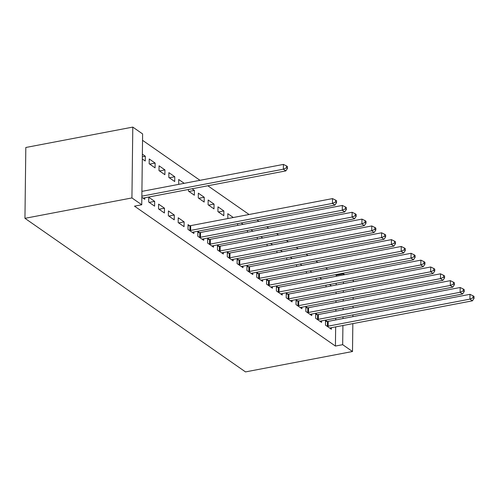 <?xml version="1.0" encoding="UTF-8"?>
<svg xmlns="http://www.w3.org/2000/svg" width="499" height="499" viewBox="0 0 499 499"><rect width="100%" height="100%" fill="white"/><g stroke="black" fill="none" stroke-linecap="round" stroke-linejoin="round"><path stroke-width="0.75" d="M336.276 276.278L336.289 275.217L335.496 274.668M327.656 269.211L325.672 267.826M317.838 262.368L315.855 260.989M308.014 255.532L306.037 254.153M298.196 248.695L296.213 247.317M288.372 241.859L286.395 240.474M278.554 235.017L276.571 233.638M268.736 228.18L266.753 226.802M258.912 221.344L256.935 219.965M249.095 214.501L207.827 185.771M199.993 180.314L142.539 140.306M336.289 275.217L343.543 273.839L344.728 274.662M352.568 280.12L353.361 280.675L353.348 281.729M335.659 326.895L335.422 346.056L134.499 206.156L141.753 204.771L142.614 133.932L132.796 127.095L25.817 147.486L24.95 218.325L245.514 371.905L352.5 351.514L342.676 344.678L342.913 325.516M316.148 278.355L316.254 280.095M319.709 277.675L321.693 279.053M317.308 314.62L315.717 313.509L315.655 318.3L321.549 322.398L321.568 320.869M296.506 264.682L296.612 266.416M300.074 264.002L302.051 265.381M297.666 300.941L296.075 299.837L296.019 304.621L301.907 308.725L301.926 307.197M276.864 251.003L276.97 252.744M280.432 250.323L282.409 251.702M278.024 287.268L276.434 286.158L276.377 290.942L282.266 295.046L282.284 293.518M257.222 237.324L257.328 239.065M260.79 236.645L262.773 238.029M258.382 273.589L256.792 272.485L256.736 277.269L262.63 281.374L262.649 279.845M237.58 223.652L237.686 225.386M241.148 222.972L243.132 224.35M238.74 259.91L237.15 258.806L237.094 263.591L242.988 267.695L243.007 266.167M217.982 206.836L217.92 211.626L223.814 215.73L223.87 210.94L217.982 206.836M219.098 246.238L217.514 245.128L217.452 249.918L223.346 254.022L223.365 252.494M198.34 193.163L198.278 197.947L204.172 202.051L204.228 197.267L198.34 193.163M199.463 232.559L197.872 231.455L197.81 236.239L203.704 240.343L203.723 238.815M184.206 183.32L178.698 179.484L178.767 184.362M178.174 222.566L184.062 226.665L184.125 221.88L178.23 217.776L178.174 222.566M159.056 165.811L159 170.596L164.888 174.7L164.951 169.916L159.056 165.811M158.532 208.888L164.421 212.992L164.483 208.208L158.588 204.103L158.532 208.888M142.371 154.191L145.309 156.237L145.253 161.021L142.309 158.975M141.841 197.267L144.785 199.313L144.804 197.785M335.74 319.928L335.765 318.169M335.852 311.195L335.871 309.436M335.958 302.469L335.977 300.704M336.064 293.736L336.083 291.977M336.17 285.004L336.189 283.245M148.708 202.051L154.603 206.156L154.659 201.365L148.771 197.267L148.708 202.051M149.238 158.975L149.176 163.759L155.07 167.864L155.127 163.073L149.238 158.975M168.35 215.724L174.245 219.828L174.301 215.044L168.412 210.94L168.35 215.724M168.88 172.648L168.818 177.432L174.712 181.536L174.769 176.752L168.88 172.648M189.639 225.723L188.048 224.619L187.992 229.403L193.886 233.507L193.905 231.979M188.479 189.464L188.46 191.111L194.354 195.215L194.41 190.425L192.046 188.784M209.281 239.401L207.69 238.291L207.634 243.082L213.522 247.18L213.541 245.651M208.158 199.999L208.102 204.79L213.99 208.888L214.052 204.103L208.158 199.999M228.922 253.074L227.332 251.97L227.276 256.754L233.164 260.858L233.183 259.33M233.307 217.514L227.8 213.678L227.868 218.55M248.564 266.753L246.974 265.643L246.918 270.433L252.806 274.531L252.825 273.003M247.404 230.488L247.51 232.228M250.972 229.808L252.949 231.187M268.206 280.426L266.616 279.321L266.553 284.106L272.448 288.21L272.466 286.682M267.046 244.167L267.146 245.901M270.608 243.487L272.591 244.866M287.842 294.104L286.258 292.994L286.195 297.784L292.09 301.889L292.108 300.361M286.682 257.84L286.788 259.58M290.25 257.16L292.233 258.538M307.484 307.777L305.893 306.673L305.837 311.457L311.732 315.561L311.75 314.033M306.324 271.518L306.43 273.252M309.891 270.838L311.875 272.217M327.126 321.456L325.535 320.346L325.479 325.136L331.367 329.24L331.386 327.712M325.966 285.191L326.072 286.931M329.533 284.511L331.517 285.896M342.994 318.543L343.019 316.784M343.1 309.817L343.125 308.051M343.206 301.084L343.231 299.325M343.318 292.352L343.337 290.593M343.424 283.625L343.443 281.86M343.53 274.893L343.543 273.839M352.5 351.514L352.837 323.62M352.924 316.653L352.943 314.894M353.03 307.92L353.049 306.161M353.136 299.194L353.155 297.429M353.242 290.462L353.267 288.703M335.422 346.056L342.676 344.678M141.753 204.771L131.929 197.935L24.95 218.325M132.796 127.095L131.929 197.935M142.334 156.805L145.309 156.237M149.22 202.407L154.659 201.365M149.688 164.115L155.127 163.073M159.038 209.243L164.483 208.208M159.505 170.951L164.951 169.916M168.862 216.079L174.301 215.044M169.329 177.787L174.769 176.752M178.679 222.916L184.125 221.88M188.965 191.466L194.41 190.425M198.789 198.303L204.228 197.267M208.607 205.139L214.052 204.103M218.431 211.981L223.87 210.94M141.853 196.169L283.345 169.198L285.802 170.907L144.005 197.941A2.065 0.767 -179.3 0 0 143.4 198.115L143.194 198.209M141.916 191.385L283.401 164.414L283.345 169.198L286.457 167.826L287.436 168.512L287.461 166.597L286.482 165.911L286.457 167.826M286.482 165.911L283.401 164.414M285.802 170.907L287.436 168.512M189.583 230.507L189.907 230.501A2.065 0.767 -179.3 0 0 190.655 230.419L332.446 203.392L334.904 205.101L193.107 232.129A2.065 0.767 -179.3 0 0 192.502 232.309L192.296 232.397M188.036 225.773L189.963 225.71A2.065 0.767 -179.3 0 0 190.712 225.635L332.509 198.602L332.446 203.392L335.559 202.02L336.538 202.7L336.563 200.785L335.584 200.105L335.559 202.02M335.584 200.105L332.509 198.602M334.904 205.101L336.538 202.7M199.4 237.349L199.725 237.337A2.065 0.767 -179.3 0 0 200.473 237.256L342.27 210.229L344.722 211.938L202.931 238.965A2.065 0.767 -179.3 0 0 202.326 239.146L202.114 239.239M197.86 232.615L199.787 232.553A2.065 0.767 -179.3 0 0 200.529 232.472L342.326 205.445L342.27 210.229L345.377 208.856L346.362 209.536L346.387 207.628L345.402 206.942L345.377 208.856M345.402 206.942L342.326 205.445M344.722 211.938L346.362 209.536M209.224 244.186L209.549 244.173A2.065 0.767 -179.3 0 0 210.297 244.098L352.088 217.065L354.546 218.774L212.749 245.807A2.065 0.767 -179.3 0 0 212.144 245.982L211.938 246.076M207.678 239.451L209.605 239.389A2.065 0.767 -179.3 0 0 210.353 239.308L352.144 212.281L352.088 217.065L355.201 215.693L356.18 216.379L356.205 214.464L355.226 213.778L355.201 215.693M355.226 213.778L352.144 212.281M354.546 218.774L356.18 216.379M219.042 251.022L219.367 251.016A2.065 0.767 -179.3 0 0 220.115 250.935L361.906 223.901L364.364 225.61L222.573 252.644A2.065 0.767 -179.3 0 0 221.961 252.825L221.756 252.912M217.495 246.288L219.423 246.225A2.065 0.767 -179.3 0 0 220.171 246.144L361.968 219.117L361.906 223.901L365.019 222.529L366.004 223.215L366.023 221.3L365.043 220.614L365.019 222.529M365.043 220.614L361.968 219.117M364.364 225.61L366.004 223.215M228.866 257.864L229.184 257.852A2.065 0.767 -179.3 0 0 229.933 257.771L371.73 230.744L374.181 232.453L232.391 259.48A2.065 0.767 -179.3 0 0 231.786 259.661L231.573 259.748M227.319 253.124L229.247 253.068A2.065 0.767 -179.3 0 0 229.995 252.987L371.786 225.953L371.73 230.744L374.843 229.372L375.822 230.051L375.847 228.137L374.861 227.457L374.843 229.372M374.861 227.457L371.786 225.953M374.181 232.453L375.822 230.051M238.684 264.701L239.009 264.688A2.065 0.767 -179.3 0 0 239.757 264.607L381.548 237.58L384.005 239.289L242.208 266.316A2.065 0.767 -179.3 0 0 241.603 266.497L241.397 266.591M237.137 259.967L239.065 259.904A2.065 0.767 -179.3 0 0 239.813 259.823L381.61 232.796L381.548 237.58L384.66 236.208L385.64 236.894L385.665 234.979L384.685 234.293L384.66 236.208M384.685 234.293L381.61 232.796M384.005 239.289L385.64 236.894M248.502 271.537L248.826 271.525A2.065 0.767 -179.3 0 0 249.575 271.45L391.372 244.416L393.823 246.126L252.032 273.159A2.065 0.767 -179.3 0 0 251.427 273.333L251.215 273.427M246.961 266.803L248.889 266.74A2.065 0.767 -179.3 0 0 249.637 266.659L391.428 239.632L391.372 244.416L394.478 243.044L395.464 243.73L395.489 241.815L394.503 241.129L394.478 243.044M394.503 241.129L391.428 239.632M393.823 246.126L395.464 243.73M258.326 278.373L258.65 278.367A2.065 0.767 -179.3 0 0 259.399 278.286L401.19 251.259L403.647 252.968L261.85 279.995A2.065 0.767 -179.3 0 0 261.245 280.176L261.039 280.263M256.779 273.639L258.707 273.577A2.065 0.767 -179.3 0 0 259.455 273.502L401.246 246.469L401.19 251.259L404.302 249.887L405.282 250.567L405.307 248.652L404.327 247.972L404.302 249.887M404.327 247.972L401.246 246.469M403.647 252.968L405.282 250.567M268.144 285.216L268.468 285.203A2.065 0.767 -179.3 0 0 269.217 285.122L411.014 258.095L413.465 259.804L271.674 286.831A2.065 0.767 -179.3 0 0 271.063 287.012L270.857 287.1M266.597 280.475L268.531 280.419A2.065 0.767 -179.3 0 0 269.273 280.338L411.07 253.305L411.014 258.095L414.12 256.723L415.106 257.403L415.124 255.488L414.145 254.808L414.12 256.723M414.145 254.808L411.07 253.305M413.465 259.804L415.106 257.403M277.968 292.052L278.292 292.04A2.065 0.767 -179.3 0 0 279.035 291.959L420.832 264.932L423.289 266.641L281.492 293.674A2.065 0.767 -179.3 0 0 280.887 293.849L280.681 293.942M276.421 287.318L278.348 287.256A2.065 0.767 -179.3 0 0 279.097 287.175L420.888 260.147L420.832 264.932L423.944 263.559L424.923 264.245L424.948 262.331L423.963 261.644L423.944 263.559M423.963 261.644L420.888 260.147M423.289 266.641L424.923 264.245M287.786 298.889L288.11 298.882A2.065 0.767 -179.3 0 0 288.859 298.801L430.649 271.768L433.107 273.477L291.31 300.51A2.065 0.767 -179.3 0 0 290.705 300.685L290.499 300.778M286.239 294.154L288.166 294.092A2.065 0.767 -179.3 0 0 288.915 294.011L430.712 266.984L430.649 271.768L433.762 270.396L434.748 271.082L434.766 269.167L433.787 268.481L433.762 270.396M433.787 268.481L430.712 266.984M433.107 273.477L434.748 271.082M297.604 305.725L297.928 305.719A2.065 0.767 -179.3 0 0 298.676 305.637L440.474 278.61L442.925 280.319L301.134 307.347A2.065 0.767 -179.3 0 0 300.529 307.527L300.317 307.615M296.063 300.991L297.99 300.928A2.065 0.767 -179.3 0 0 298.739 300.853L440.53 273.82L440.474 278.61L443.586 277.238L444.565 277.918L444.59 276.003L443.605 275.323L443.586 277.238M443.605 275.323L440.53 273.82M442.925 280.319L444.565 277.918M307.428 312.567L307.752 312.555A2.065 0.767 -179.3 0 0 308.501 312.474L450.291 285.447L452.749 287.156L310.952 314.183A2.065 0.767 -179.3 0 0 310.347 314.364L310.141 314.457M305.881 307.833L307.808 307.771A2.065 0.767 -179.3 0 0 308.557 307.69L450.354 280.663L450.291 285.447L453.404 284.074L454.383 284.761L454.408 282.846L453.429 282.16L453.404 284.074M453.429 282.16L450.354 280.663M452.749 287.156L454.383 284.761M317.245 319.404L317.57 319.391A2.065 0.767 -179.3 0 0 318.318 319.316L460.115 292.283L462.567 293.992L320.776 321.025A2.065 0.767 -179.3 0 0 320.171 321.2L319.959 321.294M315.705 314.669L317.632 314.607A2.065 0.767 -179.3 0 0 318.374 314.526L460.172 287.499L460.115 292.283L463.222 290.911L464.207 291.597L464.232 289.682L463.247 288.996L463.222 290.911M463.247 288.996L460.172 287.499M462.567 293.992L464.207 291.597M327.07 326.24L327.394 326.234A2.065 0.767 -179.3 0 0 328.142 326.153L469.933 299.119L472.391 300.835L330.594 327.862A2.065 0.767 -179.3 0 0 329.989 328.043L329.783 328.13M325.523 321.506L327.45 321.443A2.065 0.767 -179.3 0 0 328.199 321.368L469.989 294.335L469.933 299.119L473.046 297.747L474.025 298.433L474.05 296.518L473.071 295.832L473.046 297.747M473.071 295.832L469.989 294.335M472.391 300.835L474.025 298.433M189.907 230.501L189.963 225.71M190.655 230.419L190.712 225.635M199.725 237.337L199.787 232.553M200.473 237.256L200.529 232.472M209.549 244.173L209.605 239.389M210.297 244.098L210.353 239.308M219.367 251.016L219.423 246.225M220.115 250.935L220.171 246.144M229.184 257.852L229.247 253.068M229.933 257.771L229.995 252.987M239.009 264.688L239.065 259.904M239.757 264.607L239.813 259.823M248.826 271.525L248.889 266.74M249.575 271.45L249.637 266.659M258.65 278.367L258.707 273.577M259.399 278.286L259.455 273.502M268.468 285.203L268.531 280.419M269.217 285.122L269.273 280.338M278.292 292.04L278.348 287.256M279.035 291.959L279.097 287.175M288.11 298.882L288.166 294.092M288.859 298.801L288.915 294.011M297.928 305.719L297.99 300.928M298.676 305.637L298.739 300.853M307.752 312.555L307.808 307.771M308.501 312.474L308.557 307.69M317.57 319.391L317.632 314.607M318.318 319.316L318.374 314.526M327.394 326.234L327.45 321.443M328.142 326.153L328.199 321.368"/></g></svg>
